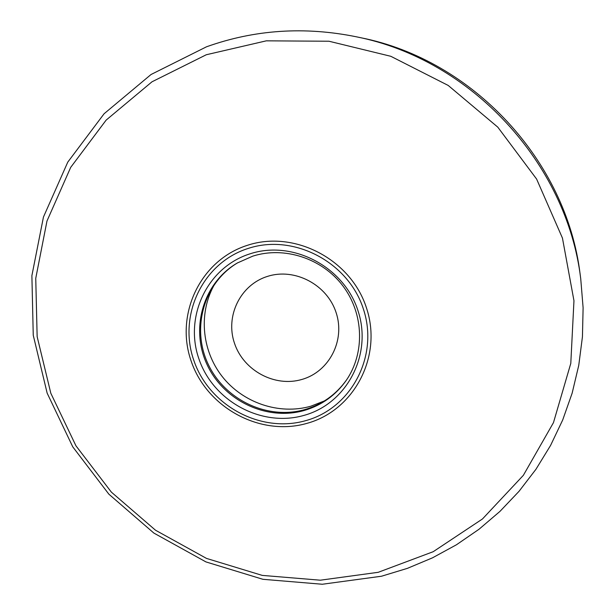 <?xml version="1.0" encoding="UTF-8"?>
<svg xmlns="http://www.w3.org/2000/svg" width="615" height="615" viewBox="0 0 615 615"><rect width="100%" height="100%" fill="white"/><g stroke="black" fill="none" stroke-linecap="round" stroke-linejoin="round"><path stroke-width="0.92" d="M250.059 253.818C292.609 239.765 344.016 266.618 358.03 310.836C372.682 354.863 346.606 403.748 304.048 415.371C261.683 427.648 213.113 401.234 198.883 358.783C184.039 316.533 207.286 267.218 250.059 253.818M252.75 256.155C284.422 246 322.291 258.377 343.07 286.144C363.926 313.858 365.003 353.264 346.23 380.385C335.698 395.284 321.714 405.308 304.287 410.459C266.672 421.313 223.399 400.573 206.932 364.311C190.112 328.202 203.273 282.685 237.375 262.966L252.75 256.155M346.514 379.97C336.028 394.615 322.175 404.47 304.963 409.552C267.533 420.36 224.475 399.804 207.978 363.765C191.134 327.887 204.011 282.562 237.813 262.72M324.451 400.918L310.844 406.207C279.056 415.279 242.664 402.825 221.984 376.242C201.29 349.666 198.307 311.467 215.258 283.138M301.927 379.44C274.851 387.504 243.548 370.622 234.515 343.347C225.09 316.195 240.281 284.745 267.571 276.373C294.723 267.594 327.18 284.645 336.121 312.643C345.469 340.518 329.125 371.791 301.927 379.44M356.469 36.823L360.982 37.776C472.897 59.901 566.515 160.876 580.114 274.152L580.729 278.726C566.83 162.852 470.952 59.44 356.469 36.823C304.625 26.291 254.641 29.62 206.509 46.794L151.036 74.507L104.096 113.744L67.765 162.137L43.45 217.041L31.888 275.658L33.248 335.244L47.147 393.123L72.762 446.851L108.863 494.168L153.888 533.09L205.956 561.918L262.897 579.299L322.298 584.25L381.523 576.224L407.445 568.337L432.506 557.828L456.445 544.775L479.008 529.261L499.934 511.411L518.991 491.362L535.942 469.299L550.579 445.421L562.702 419.968L572.135 393.193L578.753 365.372L582.436 336.805L583.112 307.815L580.729 278.726M206.286 54.75L266.318 40.836L328.987 41.236L390.809 56.296L448.212 85.447L497.796 127.159L536.611 179.057L562.448 238.082L573.964 300.735L570.789 363.404L553.469 422.628L523.357 475.326L482.46 518.975L433.183 551.709L378.225 572.304L320.338 580.199L262.236 575.394L206.502 558.412L155.503 530.215L111.377 492.138L75.968 445.837L50.822 393.262L37.146 336.62L35.747 278.349L46.978 221.023L70.694 167.372L106.164 120.086L152.028 81.78L206.286 54.75M247.399 245.316C294.301 229.726 351.127 259.338 366.555 308.177C382.691 356.808 353.794 410.651 306.9 423.374C260.222 436.804 206.84 407.714 191.142 361.028C174.783 314.557 200.244 260.191 247.399 245.316M248.252 248.406C293.616 233.369 348.513 261.998 363.442 309.199C379.055 356.2 351.165 408.291 305.801 420.622C260.652 433.644 208.969 405.508 193.794 360.313C177.966 315.334 202.65 262.759 248.252 248.406"/></g></svg>
